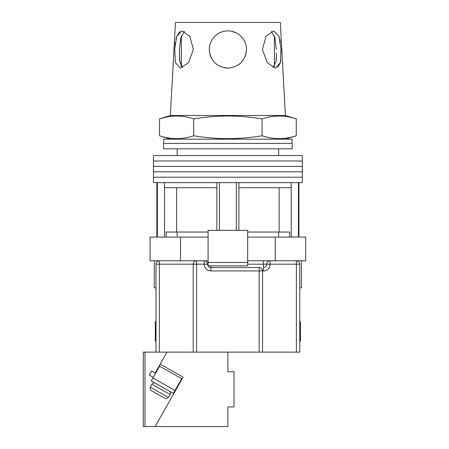<?xml version="1.0" encoding="UTF-8"?>
<svg xmlns="http://www.w3.org/2000/svg" width="449" height="449" viewBox="0 0 449 449"><rect width="100%" height="100%" fill="white"/><g stroke="black" fill="none" stroke-linecap="round" stroke-linejoin="round"><path stroke-width="0.67" d="M227.884 177.22L302.312 177.22L302.312 182.636L153.457 182.636L153.457 177.22L302.312 177.22L302.312 171.81L227.884 171.81L302.312 171.81L302.312 166.399L227.884 166.399L302.312 166.399L302.312 160.983L227.884 160.983L302.312 160.983L302.312 155.573L153.457 155.573L153.457 160.983L227.884 160.983L153.457 160.983L153.457 166.399L227.884 166.399L153.457 166.399L153.457 171.81L227.884 171.81L153.457 171.81L153.457 177.22L227.884 177.22M219.426 230.337L219.426 182.636M157.346 237.1L157.346 182.636M298.422 237.1L298.422 182.636M236.342 230.337L236.342 182.636M289.622 237.1L289.622 232.026L247.674 232.026M208.095 232.026L166.141 232.026L166.141 237.1M291.21 237.1L291.21 187.71L238.879 187.71L238.879 182.636M291.21 187.71L291.21 182.636M238.879 230.337L238.879 187.71M216.889 230.337L216.889 187.71L164.553 187.71L164.553 182.636M216.889 187.71L216.889 182.636M164.553 237.1L164.553 187.71M176.614 187.71L176.614 232.026M279.155 187.71L279.155 232.026M227.884 143.394L292.159 143.394L292.159 148.804L163.604 148.804L163.604 143.394L292.159 143.394L292.159 139.162L163.604 139.162L163.604 143.394L227.884 143.394M301.464 260.785L301.464 287.848L299.769 287.848M208.095 237.1L150.073 237.1L150.073 260.785L204.2 260.785A3.384 3.384 0 0 1 207.584 264.164A3.384 3.384 0 0 0 210.968 267.548L259.174 267.548C261.217 267.761 262.345 268.889 262.558 270.932L262.558 352.123L193.205 352.123L193.205 264.164A3.384 3.384 0 0 1 196.589 260.785L196.589 352.123M275.243 237.1L275.243 260.785L305.69 260.785L305.69 237.1L247.674 237.1M275.243 260.785L247.674 260.785M208.095 260.785L204.2 260.785A3.384 3.384 0 0 1 207.584 264.164A3.384 3.384 0 0 0 210.968 267.548L210.968 265.859M180.52 237.1L180.52 260.785M247.674 262.474L247.674 230.337L208.095 230.337L208.095 262.474L247.674 262.474L247.674 265.859L208.095 265.859L208.095 262.474M155.994 287.848L154.304 287.848L154.304 260.785M299.769 341.128L300.448 341.128L300.448 321.675L299.769 321.675M155.994 321.675L155.32 321.675L155.32 341.128L155.994 341.128M155.994 352.123L155.994 264.164A3.384 3.384 0 0 1 159.378 260.785L159.378 352.123L144.999 352.123L144.999 426.55L227.884 426.55L227.884 406.929L233.974 406.929L233.974 371.744L227.884 371.744L227.884 352.123M296.391 352.123L296.391 264.164L299.769 264.164C299.556 262.126 298.428 260.998 296.391 260.785A3.384 3.384 0 0 1 299.769 264.164L299.769 352.123L262.558 352.123M175.351 389.85L175.75 390.08L155.146 426.55L183.074 377.115L160.175 364.184L166.989 352.123L159.378 352.123M259.174 352.123L259.174 270.932L262.558 270.932A3.384 3.384 0 0 0 259.174 267.548A3.384 3.384 0 0 1 262.558 270.932L263.406 270.932A6.769 6.769 0 0 0 270.169 264.164L296.391 264.164L296.391 260.785M247.674 264.164L263.406 264.164L263.406 267.548A3.384 3.384 0 0 0 266.79 264.164A3.384 3.384 0 0 1 270.169 260.785L270.169 264.164L266.79 264.164A3.384 3.384 0 0 1 270.169 260.785M274.401 66.329L274.401 35.892M182.698 67.591L179.645 61.013L179.477 49.513L179.488 59.509L181.368 66.329L181.368 35.892L180.06 42.369M174.756 49.513L175.385 62.658L180.313 68.119L188.558 62.647L193.367 49.513L189.82 36.352L182.07 30.908L176.665 36.358L174.796 48.812M276.247 59.852L276.421 56.731M276.427 53.156L276.118 61.036L273.071 67.591M281.035 50.086L281.113 52.584M280.849 59.885L280.603 61.58M280.367 62.725L277.701 67.451M262.401 49.513L267.211 62.658L275.45 68.119L280.384 62.647L281.007 49.513L279.098 36.352L273.694 30.908L265.943 36.358L262.401 49.513M209.683 53.392L209.279 49.513C210.351 60.811 216.553 67.013 227.884 68.119C239.222 67.002 245.423 60.8 246.49 49.513L246.355 51.764M246.119 53.212L245.064 56.658M243.341 59.869L240.613 63.079M226.33 68.057L224.382 67.788M217.468 64.937L214.701 62.647M211.339 58.022L210.171 55.221M296.245 135.783C284.851 139.549 273.458 139.549 262.064 135.783C250.705 137.624 239.306 138.578 227.884 138.634C216.497 138.584 205.103 137.63 193.704 135.783C182.311 139.549 170.917 139.549 159.524 135.783L159.524 118.867C170.917 115.101 182.311 115.101 193.704 118.867C205.103 117.015 216.497 116.067 227.884 116.01C239.306 116.067 250.705 117.021 262.064 118.867C273.458 115.101 284.851 115.101 296.245 118.867L296.245 135.783L285.396 139.162M170.373 115.483L175.447 22.45L280.322 22.45L285.396 115.483L170.373 115.483L159.524 118.867L166.36 117.088M246.49 49.513C246.709 39.523 237.858 30.678 227.884 30.908C217.888 30.689 209.066 39.523 209.279 49.513L209.47 46.853M279.828 39.158L280.372 42.374M175.026 45.697L175.396 42.369M175.969 38.99L176.373 37.334M176.665 36.358L180.032 31.419M209.683 45.641L210.121 43.968M211.799 40.157L213.073 38.255M215.032 36.06L217.737 33.916M220.886 32.272L222.188 31.8M222.451 31.716L223.815 31.357M231.493 31.262L235.747 32.654M241.04 36.358L243.33 39.136M271.353 31.436L274.979 38.002L276.292 49.513M179.477 49.513L180.79 37.991L184.41 31.436M262.064 118.867L262.064 135.783M193.704 118.867L193.704 135.783M178.079 385.955L177.681 385.725M155.59 373.248L151.571 370.981L149.242 375.1L153.255 377.373M175.015 390.439L181.671 378.659L159.58 366.176L152.924 377.963L175.015 390.439L173.353 393.386L151.262 380.904L152.924 377.963M155.382 383.233L169.228 391.057A2.537 2.537 0 0 1 170.188 394.514L151.925 384.198A2.537 2.537 0 0 1 155.382 383.233M168.942 396.72L170.188 394.514M150.679 386.404L151.925 384.198M150.853 386.505L150.437 387.24L168.353 397.359L168.768 396.624M168.353 397.359C167.438 398.633 166.27 398.942 164.839 398.291L151.453 390.731C150.157 389.844 149.82 388.677 150.437 387.24M164.839 398.291L151.453 390.731M143.31 352.123L143.31 426.55L143.31 352.123L144.999 352.123M166.989 352.123L193.205 352.123M144.999 426.55L143.31 426.55M160.175 364.184L155.186 373.018M259.174 267.548L259.174 270.932L210.968 270.932A6.769 6.769 0 0 1 204.2 264.164L155.994 264.164M208.095 264.164L204.2 264.164L204.2 260.785M263.406 270.932L263.406 267.548A3.384 3.384 0 0 0 266.79 264.164L263.406 264.164L263.406 260.785M210.968 270.932L210.968 267.548M278.627 148.804L278.627 155.573M156.841 237.1L156.841 182.636M298.927 237.1L298.927 182.636M177.136 148.804L177.136 155.573M278.627 237.1L278.627 232.026M177.136 237.1L177.136 232.026M285.396 115.483L296.245 118.867M170.373 139.162L159.524 135.783"/></g></svg>
